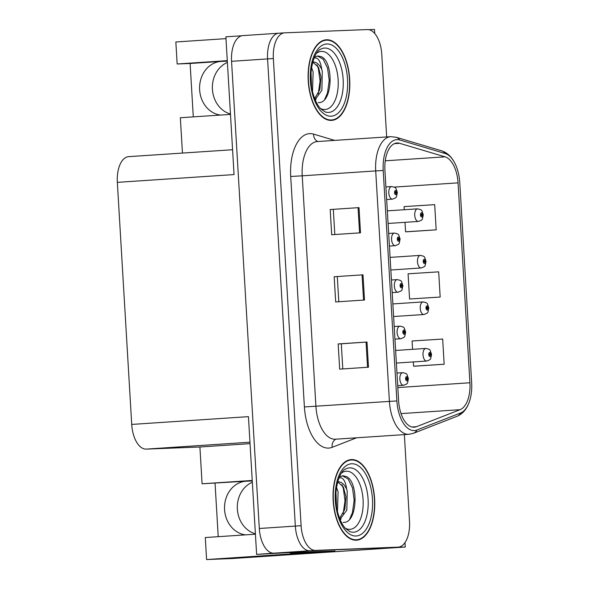 <?xml version="1.0" encoding="UTF-8"?>
<svg xmlns="http://www.w3.org/2000/svg" width="589" height="589" viewBox="0 0 589 589"><rect width="100%" height="100%" fill="white"/><g stroke="black" fill="none" stroke-linecap="round" stroke-linejoin="round"><path stroke-width="0.88" d="M255.398 533.796A26.925 23.104 87.7 0 1 237.36 509.124A26.925 23.104 87.7 0 1 252.335 482.251M245.488 534.864A26.925 23.104 87.7 0 1 224.519 507.446A26.925 23.104 87.7 0 1 246.033 481.213L202.093 483.79L199.907 446.999L146.182 449.112A25.246 12.965 -93.8 0 1 131.722 424.426L117.344 182.354A25.246 12.965 -93.8 0 1 128.623 156.659A25.246 12.965 -93.8 0 1 128.8 156.645M131.722 424.426L248.44 416.651L256.62 554.396L290.009 552.534L334.883 551.002M117.344 182.354L234.054 174.58L225.874 36.827L241.784 35.767M243.021 35.605A25.246 12.965 86.2 0 0 242.837 35.612A25.246 12.965 86.2 0 0 231.558 61.315L259.315 528.488A25.246 12.965 86.2 0 0 273.767 553.174L256.62 554.396M242.837 35.612L278.862 33.212A25.246 12.965 86.2 0 1 279.046 33.205A25.246 12.965 86.2 0 0 278.862 33.212A25.246 12.965 86.2 0 0 267.583 58.915L295.339 526.087A25.246 12.965 86.2 0 0 309.792 550.774L405.247 547.019L404.989 542.638M405.247 547.019L232.338 558.534L206.599 559.55L311.574 552.556M374.737 33.521L374.494 29.45L368.758 29.678M227.288 60.645L177.156 63.987L175.846 41.981L225.977 38.638M230.454 113.994A26.925 23.104 87.7 0 1 212.415 89.322A26.925 23.104 87.7 0 1 227.391 62.456M199.907 446.999L250.038 443.657M182.45 153.074L180.344 117.741L230.483 114.406M206.599 559.55L205.289 537.543L255.42 534.201M252.225 480.447L202.093 483.79M220.544 115.069A26.925 23.104 -92.3 0 1 199.583 87.651A26.925 23.104 -92.3 0 1 221.089 61.411L190.114 63.479L193.288 116.88M190.114 63.479L177.156 63.987M218.224 536.682L215.051 483.274M356.293 540.201A40.391 20.74 86.2 0 0 356.581 540.187A40.391 20.74 86.2 0 0 374.611 498.787A40.391 20.74 86.2 0 0 351.508 459.567A40.391 20.74 86.2 0 0 351.213 459.582A40.391 20.74 86.2 0 0 333.183 500.981A40.391 20.74 86.2 0 0 356.293 540.201M331.357 120.399A40.391 20.74 86.2 0 0 331.644 120.384A40.391 20.74 86.2 0 0 349.675 78.985A40.391 20.74 86.2 0 0 326.564 39.765A40.391 20.74 86.2 0 0 326.277 39.78A40.391 20.74 86.2 0 0 308.246 81.179A40.391 20.74 86.2 0 0 331.357 120.399M414.038 427.216A26.925 13.827 -93.8 0 1 398.62 400.888L384.926 170.405A26.925 13.827 -93.8 0 1 396.957 142.994A26.925 13.827 -93.8 0 1 399.578 143.296L445.056 156.829A26.925 13.827 -93.8 0 1 458.051 182.848L469.926 382.762A26.925 13.827 -93.8 0 1 460.083 409.679L416.416 426.716A26.925 13.827 -93.8 0 1 414.229 427.209A26.925 13.827 -93.8 0 1 414.038 427.216M414.236 430.581A30.297 15.557 86.2 0 0 416.909 430.014L460.576 412.977A30.297 15.557 86.2 0 0 469.705 400.697A30.297 15.557 86.2 0 0 471.656 382.688L459.781 182.781A30.297 15.557 86.2 0 0 455.407 164.353A30.297 15.557 86.2 0 0 445.159 153.508L399.681 139.976A30.297 15.557 86.2 0 0 383.203 170.471L396.89 400.954A30.297 15.557 86.2 0 0 414.236 430.581M386.671 136.935L381.76 54.262A25.246 12.965 86.2 0 0 367.3 29.575L284.804 32.822A25.246 12.965 86.2 0 0 284.627 32.829L278.862 33.212A25.246 12.965 86.2 0 0 267.583 58.915L295.339 526.087A25.246 12.965 86.2 0 0 309.792 550.774L392.289 547.527A25.246 12.965 86.2 0 0 392.473 547.52A25.246 12.965 86.2 0 0 392.649 547.505M330.193 209.544L359.01 207.623L330.193 209.544L331.688 234.739L360.505 232.824L359.01 207.623M342.791 368.928L341.303 343.807L366.991 342.018L338.174 343.932L339.676 369.134L368.493 367.212L366.991 342.018M341.303 343.814L338.174 343.932M334.184 276.742L363.001 274.82L334.184 276.742L335.678 301.936L364.503 300.015L363.001 274.82M284.627 32.829A25.246 12.965 86.2 0 0 273.348 58.532L301.104 525.705A25.246 12.965 86.2 0 0 315.557 550.391L398.054 547.144A25.246 12.965 86.2 0 0 398.23 547.137A25.246 12.965 86.2 0 0 409.51 521.434L404.356 434.616M415.348 366.144L444.165 364.238L442.67 339.036L412.072 340.994L412.565 349.329M407.36 231.757L436.177 229.843L434.682 204.648L404.083 206.606L404.275 209.736M440.174 297.04L438.672 271.838L408.081 273.797L409.576 298.998L440.174 297.04L409.576 298.998M337.306 276.609L338.8 301.73M333.315 209.419L334.81 234.532M413.316 361.933L413.566 366.196L415.635 366.137M444.165 364.238L413.566 366.196M405.018 222.333L405.585 231.801L407.647 231.742M436.177 229.843L405.585 231.801M418.529 221.427A6.31 3.24 -93.8 0 1 418.381 221.442A6.31 3.24 -93.8 0 1 418.337 221.442A6.31 3.24 -93.8 0 1 414.722 215.316A6.31 3.24 -93.8 0 1 417.542 208.845L417.667 208.845C422.578 210.17 421.275 209.397 423.226 214.668L422.637 214.771A2.106 1.082 86.2 0 0 421.437 212.806A2.106 1.082 86.2 0 0 420.48 214.948A2.106 1.082 86.2 0 0 421.687 217.002A2.106 1.082 86.2 0 0 422.644 214.956L421.996 214.926A0.839 0.434 -93.8 0 1 421.621 215.743A0.839 0.434 -93.8 0 1 421.614 215.743A0.839 0.434 -93.8 0 1 421.128 214.926A0.839 0.434 -93.8 0 1 421.503 214.065A0.839 0.434 -93.8 0 1 421.51 214.065A0.839 0.434 -93.8 0 1 421.989 214.852L422.637 214.771M421.135 214.985L421.996 214.926M422.644 214.956L423.248 215.037C421.938 220.279 423.336 219.52 418.381 221.442L388.077 223.459M421.128 214.911L421.989 214.852M392.613 199.126A6.31 3.24 -93.8 0 1 392.465 199.141A6.31 3.24 -93.8 0 1 392.421 199.141A6.31 3.24 -93.8 0 1 388.806 193.015A6.31 3.24 -93.8 0 1 391.626 186.551L391.751 186.544C396.662 187.869 395.359 187.096 397.31 192.367L396.721 192.47A2.106 1.082 86.2 0 0 395.521 190.505A2.106 1.082 86.2 0 0 394.564 192.647A2.106 1.082 86.2 0 0 395.771 194.701A2.106 1.082 86.2 0 0 396.728 192.655L396.08 192.625A0.839 0.434 -93.8 0 1 395.705 193.442A0.839 0.434 -93.8 0 1 395.698 193.442A0.839 0.434 -93.8 0 1 395.212 192.625A0.839 0.434 -93.8 0 1 395.587 191.764A0.839 0.434 -93.8 0 1 395.594 191.764A0.839 0.434 -93.8 0 1 396.073 192.551L396.721 192.47M395.219 192.684L396.08 192.625M396.728 192.655L397.332 192.736C396.022 197.978 397.428 197.219 392.465 199.141L386.656 199.531M395.212 192.61L396.073 192.551M328.279 551.886A16.831 14.438 -92.3 0 0 328.294 552.099L317.051 552.725A16.831 14.438 87.7 0 1 316.72 552.747A16.831 14.438 87.7 0 1 313.62 552.475M328.294 552.099L321.373 552.556A16.831 14.438 87.7 0 1 321.034 552.578L316.72 552.747M334.861 550.774A16.831 8.644 86.2 0 0 334.927 551.444L299.507 552.835A16.831 8.644 -93.8 0 1 297.047 552.261M289.53 552.57A16.831 8.644 86.2 0 0 292.306 553.314L334.927 551.444M421.29 267.958A6.31 3.24 -93.8 0 1 421.142 267.973A6.31 3.24 -93.8 0 1 421.098 267.98A6.31 3.24 -93.8 0 1 417.491 261.847A6.31 3.24 -93.8 0 1 420.303 255.383L420.436 255.376C425.339 256.701 424.036 255.928 425.994 261.199L425.398 261.302A2.106 1.082 86.2 0 0 424.205 259.337A2.106 1.082 86.2 0 0 423.248 261.479A2.106 1.082 86.2 0 0 424.448 263.541A2.106 1.082 86.2 0 0 425.413 261.487L424.757 261.457A0.839 0.434 -93.8 0 1 424.382 262.274A0.839 0.434 -93.8 0 1 424.374 262.282A0.839 0.434 -93.8 0 1 423.896 261.464A0.839 0.434 -93.8 0 1 424.271 260.596A0.839 0.434 -93.8 0 1 424.279 260.596A0.839 0.434 -93.8 0 1 424.757 261.383L425.398 261.302M423.896 261.516L424.757 261.457M425.413 261.487L426.016 261.575C424.698 266.81 426.105 266.051 421.142 267.973L390.846 269.99M423.896 261.442L424.757 261.383M424.058 314.489A6.31 3.24 -93.8 0 1 423.911 314.511A6.31 3.24 -93.8 0 1 423.866 314.511A6.31 3.24 -93.8 0 1 420.251 308.386A6.31 3.24 -93.8 0 1 423.071 301.914L423.196 301.907C428.107 303.232 426.804 302.459 428.755 307.73L428.166 307.833A2.106 1.082 86.2 0 0 426.966 305.868A2.106 1.082 86.2 0 0 426.009 308.01A2.106 1.082 86.2 0 0 427.216 310.072A2.106 1.082 86.2 0 0 428.174 308.018L427.526 307.988A0.839 0.434 -93.8 0 1 427.15 308.813A0.839 0.434 -93.8 0 1 427.143 308.813A0.839 0.434 -93.8 0 1 426.657 307.995A0.839 0.434 -93.8 0 1 427.032 307.134A0.839 0.434 -93.8 0 1 427.04 307.134A0.839 0.434 -93.8 0 1 427.518 307.914L428.166 307.833M426.664 308.047L427.526 307.988M428.174 308.018L428.777 308.106C427.467 313.348 428.866 312.582 423.911 314.511L393.607 316.529M426.657 307.973L427.518 307.914M426.819 361.02A6.31 3.24 -93.8 0 1 426.672 361.042A6.31 3.24 -93.8 0 1 426.627 361.042A6.31 3.24 -93.8 0 1 423.02 354.917A6.31 3.24 -93.8 0 1 425.832 348.445L425.965 348.438C430.868 349.763 429.565 348.99 431.523 354.269L430.927 354.372A2.106 1.082 86.2 0 0 429.734 352.406A2.106 1.082 86.2 0 0 428.777 354.549A2.106 1.082 86.2 0 0 429.977 356.603A2.106 1.082 86.2 0 0 430.942 354.556L430.287 354.526A0.839 0.434 -93.8 0 1 429.911 355.344A0.839 0.434 -93.8 0 1 429.904 355.344A0.839 0.434 -93.8 0 1 429.425 354.526A0.839 0.434 -93.8 0 1 429.801 353.665A0.839 0.434 -93.8 0 1 429.808 353.665A0.839 0.434 -93.8 0 1 430.287 354.453L430.927 354.372M429.425 354.578L430.287 354.526M430.942 354.556L431.546 354.637C430.228 359.879 431.634 359.113 426.672 361.042L396.375 363.06M429.425 354.504L430.287 354.453M395.381 245.657A6.31 3.24 -93.8 0 1 395.226 245.672A6.31 3.24 -93.8 0 1 395.182 245.679A6.31 3.24 -93.8 0 1 391.575 239.546A6.31 3.24 -93.8 0 1 394.387 233.082L394.52 233.075C399.43 234.4 398.12 233.627 400.078 238.898L399.482 239.001A2.106 1.082 86.2 0 0 398.289 237.036A2.106 1.082 86.2 0 0 397.332 239.178A2.106 1.082 86.2 0 0 398.539 241.24A2.106 1.082 86.2 0 0 399.497 239.186L398.841 239.156A0.839 0.434 -93.8 0 1 398.466 239.973A0.839 0.434 -93.8 0 1 398.459 239.981A0.839 0.434 -93.8 0 1 397.98 239.163A0.839 0.434 -93.8 0 1 398.355 238.295A0.839 0.434 -93.8 0 1 398.363 238.295A0.839 0.434 -93.8 0 1 398.841 239.082L399.482 239.001M397.987 239.215L398.841 239.156M399.497 239.186L400.1 239.274C398.782 244.509 400.189 243.75 395.226 245.672L389.425 246.062M397.98 239.141L398.841 239.082M398.142 292.188A6.31 3.24 -93.8 0 1 397.995 292.21A6.31 3.24 -93.8 0 1 397.95 292.21A6.31 3.24 -93.8 0 1 394.335 286.085A6.31 3.24 -93.8 0 1 397.155 279.613L397.281 279.606C402.191 280.931 400.888 280.158 402.839 285.429L402.25 285.532A2.106 1.082 86.2 0 0 401.05 283.567A2.106 1.082 86.2 0 0 400.093 285.709A2.106 1.082 86.2 0 0 401.3 287.771A2.106 1.082 86.2 0 0 402.258 285.717L401.61 285.687A0.839 0.434 -93.8 0 1 401.234 286.512A0.839 0.434 -93.8 0 1 401.227 286.512A0.839 0.434 -93.8 0 1 400.741 285.694A0.839 0.434 -93.8 0 1 401.116 284.833A0.839 0.434 -93.8 0 1 401.124 284.833A0.839 0.434 -93.8 0 1 401.602 285.613L402.25 285.532M400.748 285.746L401.61 285.687M402.258 285.717L402.861 285.805C401.551 291.047 402.957 290.281 397.995 292.21L392.186 292.593M400.741 285.672L401.602 285.613M400.91 338.719A6.31 3.24 -93.8 0 1 400.756 338.741A6.31 3.24 -93.8 0 1 400.711 338.741A6.31 3.24 -93.8 0 1 397.104 332.616A6.31 3.24 -93.8 0 1 399.916 326.144L400.049 326.137C404.952 327.462 403.649 326.689 405.607 331.968L405.011 332.071A2.106 1.082 86.2 0 0 403.818 330.105A2.106 1.082 86.2 0 0 402.861 332.248A2.106 1.082 86.2 0 0 404.069 334.302A2.106 1.082 86.2 0 0 405.026 332.255L404.371 332.225A0.839 0.434 -93.8 0 1 403.995 333.043A0.839 0.434 -93.8 0 1 403.988 333.043A0.839 0.434 -93.8 0 1 403.509 332.225A0.839 0.434 -93.8 0 1 403.885 331.364A0.839 0.434 -93.8 0 1 403.892 331.364A0.839 0.434 -93.8 0 1 404.371 332.152L405.011 332.071M403.517 332.277L404.371 332.225M405.026 332.255L405.63 332.336C404.312 337.578 405.718 336.812 400.756 338.741L394.954 339.124M403.509 332.203L404.371 332.152M403.671 385.258A6.31 3.24 -93.8 0 1 403.524 385.272A6.31 3.24 -93.8 0 1 403.48 385.272A6.31 3.24 -93.8 0 1 399.865 379.147A6.31 3.24 -93.8 0 1 402.685 372.675L402.81 372.668C407.721 374 406.417 373.22 408.368 378.499L407.779 378.602A2.106 1.082 86.2 0 0 406.579 376.636A2.106 1.082 86.2 0 0 405.622 378.779A2.106 1.082 86.2 0 0 406.83 380.833A2.106 1.082 86.2 0 0 407.787 378.786L407.139 378.756A0.839 0.434 -93.8 0 1 406.763 379.574A0.839 0.434 -93.8 0 1 406.756 379.574A0.839 0.434 -93.8 0 1 406.27 378.756A0.839 0.434 -93.8 0 1 406.646 377.895A0.839 0.434 -93.8 0 1 406.653 377.895A0.839 0.434 -93.8 0 1 407.132 378.683L407.779 378.602M406.277 378.815L407.139 378.756M407.787 378.786L408.391 378.867C407.08 384.109 408.486 383.351 403.524 385.272L397.715 385.655M406.27 378.742L407.132 378.683M341.561 473.033A29.119 14.953 -93.8 0 1 346.406 471.2A29.119 14.953 -93.8 0 1 363.082 499.678A29.119 14.953 -93.8 0 1 349.866 529.334A29.119 14.953 -93.8 0 1 345.228 528.134M343.1 522.377C357.567 523.989 358.988 482.936 346.759 476.685L342.975 475.75L339.455 476.891M339.102 477.716L341.377 477.863C344.094 479.085 345.853 482.87 346.663 489.223A19.025 9.77 86.2 0 0 338.366 481.854A19.025 9.77 86.2 0 0 338.226 481.861A19.025 9.77 86.2 0 0 337.681 481.927M356.271 539.782A39.971 20.527 -93.8 0 1 333.403 500.967A39.971 20.527 -93.8 0 1 351.243 460.002A39.971 20.527 -93.8 0 1 351.53 459.987A39.971 20.527 -93.8 0 1 374.398 498.802A39.971 20.527 -93.8 0 1 356.559 539.767A39.971 20.527 -93.8 0 1 356.271 539.782M336.503 487.42L338.079 491.638L337.475 511.362M335.951 492.419L336.481 506.113M346.663 489.223L347.223 491.027L346.833 510.118L340.022 519.395M337.747 481.92L343.416 487.066L345.934 496.88L344.815 509.345L339.603 518.357M342.423 475.794L348.136 479.019L352.487 487.847L354.166 500.216L352.428 512.71L349.638 519.196M341.951 484.622L343.335 488.458L345.014 500.827L343.173 513.689M341.053 518.821L340.309 520.087M316.617 53.231A29.119 14.953 -93.8 0 1 321.469 51.398A29.119 14.953 -93.8 0 1 338.145 79.876A29.119 14.953 -93.8 0 1 324.922 109.532A29.119 14.953 -93.8 0 1 320.291 108.332M318.156 102.582C332.623 104.187 334.051 63.141 321.815 56.89L318.031 55.955L314.519 57.089M314.165 57.913L316.433 58.061C319.15 59.283 320.909 63.067 321.719 69.421A19.025 9.77 86.2 0 0 313.422 62.059A19.025 9.77 86.2 0 0 313.289 62.066A19.025 9.77 86.2 0 0 312.737 62.132M331.327 119.979A39.971 20.527 -93.8 0 1 308.459 81.172A39.971 20.527 -93.8 0 1 326.299 40.199A39.971 20.527 -93.8 0 1 326.586 40.185A39.971 20.527 -93.8 0 1 349.461 79A39.971 20.527 -93.8 0 1 331.614 119.965A39.971 20.527 -93.8 0 1 331.327 119.979M311.566 67.625L313.134 71.836L312.531 91.56M311.014 72.616L311.544 86.311M321.719 69.421L322.286 71.225L321.888 90.316L315.078 99.593M312.803 62.117L318.48 67.264L320.99 77.085L319.871 89.55L314.666 98.554M317.486 55.999L323.192 59.217L327.543 68.052L329.222 80.413L327.491 92.915L324.694 99.394M317.007 64.819L318.391 68.655L320.077 81.024L318.229 93.894M316.109 99.018L315.373 100.285M246.033 481.213L252.261 480.97M273.767 553.174L315.557 550.391M259.315 528.488L301.104 525.705M231.558 61.315L273.348 58.532M146.182 449.112L249.957 442.199M221.089 61.411L227.317 61.168M356.581 437.796L332.196 447.309A42.077 21.609 -93.8 0 1 304.395 406.947L290.701 176.472L302.223 175.824L315.918 406.3A33.661 17.287 86.2 0 0 335.193 439.217A33.661 17.287 86.2 0 0 335.428 439.203A33.661 17.287 86.2 0 0 335.671 439.188M290.701 176.472A42.077 21.609 -93.8 0 1 309.799 133.622A42.077 21.609 -93.8 0 1 313.591 134.115L334.699 140.396M317.508 141.544A33.661 17.287 86.2 0 0 317.265 141.559A33.661 17.287 86.2 0 0 302.223 175.824L375.708 170.928A33.661 17.287 -93.8 0 1 390.75 136.663L317.265 141.559M335.428 439.203L408.913 434.314A33.661 17.287 -93.8 0 1 408.678 434.321A33.661 17.287 -93.8 0 1 389.403 401.404L396.89 400.954M408.913 434.314L413.463 433.29A8.415 7.127 -111.3 0 0 416.909 430.014M445.159 153.508A8.415 7.09 -73.4 0 0 441.64 150.806L396.161 137.274L390.75 136.663M469.705 400.697C467.254 408.538 463.057 413.721 457.13 416.254A8.415 7.127 -111.3 0 0 460.576 412.977M399.681 139.976A8.415 7.09 -73.4 0 0 396.161 137.274M383.203 170.471L375.708 170.928L389.403 401.404L304.395 406.947M398.054 547.144L392.289 547.527M332.196 447.309A8.415 7.127 68.7 0 1 335.929 439.173M317.869 141.515A8.415 7.09 106.6 0 1 313.591 134.115M458.051 182.848L394.203 187.103M445.056 156.829L385.265 160.812M399.578 143.296L394.409 143.642M416.416 426.716L412.005 427.01M460.083 409.679L401.043 413.611M469.926 382.762L397.833 387.562M362.051 274.886L363.553 300.081M366.049 342.076L367.543 367.278M358.06 207.689L359.562 232.883M387.334 210.862L417.542 208.845A6.31 3.24 -93.8 0 1 417.586 208.845M385.913 186.927L391.626 186.551A6.31 3.24 -93.8 0 1 391.67 186.544M292.306 553.314L299.507 552.835M321.373 552.556L317.051 552.725M390.095 257.393L420.303 255.383A6.31 3.24 -93.8 0 1 420.347 255.376M392.863 303.924L423.071 301.914A6.31 3.24 -93.8 0 1 423.116 301.914M395.624 350.455L425.832 348.445A6.31 3.24 -93.8 0 1 425.876 348.445M388.674 233.458L394.387 233.082A6.31 3.24 -93.8 0 1 394.431 233.075M391.442 279.996L397.155 279.613A6.31 3.24 -93.8 0 1 397.2 279.613M394.203 326.527L399.916 326.144A6.31 3.24 -93.8 0 1 399.96 326.144M396.971 373.058L402.685 372.675A6.31 3.24 -93.8 0 1 402.729 372.675M349.645 467.857A32.24 16.558 -93.8 0 1 368.103 499.391A32.24 16.558 -93.8 0 1 353.466 532.22A32.24 16.558 -93.8 0 1 349.954 531.646L345.544 528.48C342.452 525.226 339.919 520.146 337.946 513.247C332.358 495.091 338.491 471.274 345.78 468.925A32.24 16.558 -93.8 0 1 349.645 467.857M356.043 536.005A36.187 18.583 -93.8 0 1 335.325 500.613A36.187 18.583 -93.8 0 1 351.751 463.764A36.187 18.583 -93.8 0 1 372.469 499.155A36.187 18.583 -93.8 0 1 356.043 536.005M324.701 48.055A32.24 16.558 -93.8 0 1 343.166 79.589A32.24 16.558 -93.8 0 1 328.529 112.425A32.24 16.558 -93.8 0 1 325.018 111.844L320.607 108.678C317.508 105.424 314.975 100.344 313.002 93.445C307.414 75.289 313.554 51.471 320.836 49.13A32.24 16.558 -93.8 0 1 324.701 48.055M331.106 116.202A36.187 18.583 -93.8 0 1 310.388 80.811A36.187 18.583 -93.8 0 1 326.814 43.969A36.187 18.583 -93.8 0 1 347.532 79.353A36.187 18.583 -93.8 0 1 331.106 116.202M128.623 156.659L232.581 149.731M455.407 164.353C452.094 157.248 447.507 152.735 441.64 150.806M413.463 433.29L457.13 416.254M398.23 547.137L392.473 547.52M351.243 460.002L348.261 460.2M356.559 539.767L353.577 539.966M326.299 40.199L323.324 40.398M331.614 119.965L328.633 120.163"/></g></svg>
